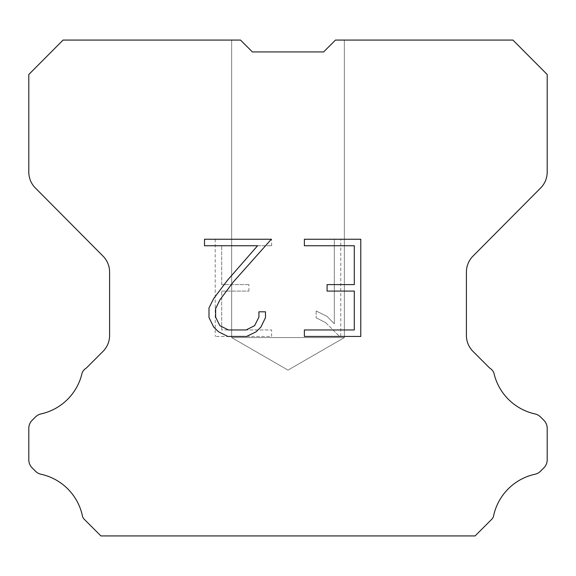 <?xml version="1.0" encoding="UTF-8"?>
<svg xmlns="http://www.w3.org/2000/svg" width="576" height="576" viewBox="0 0 576 576"><rect width="100%" height="100%" fill="white"/><g stroke="black" fill="none" stroke-linecap="round" stroke-linejoin="round"><path stroke-width="0.43" stroke-dasharray="2.88 2.16" d="M344.347 337.586L231.653 337.586L231.653 40.068L240.516 40.068L252.374 51.926L240.516 40.068L252.374 51.926L240.516 40.068L252.374 51.926L240.516 40.068L252.374 51.926L240.516 40.068L252.374 51.926L240.516 40.068L252.374 51.926L240.516 40.068L252.374 51.926L240.516 40.068L252.374 51.926L240.516 40.068L252.374 51.926L240.516 40.068L252.374 51.926L240.516 40.068L252.374 51.926L240.516 40.068L252.374 51.926L240.516 40.068L252.374 51.926L240.516 40.068L252.374 51.926L240.516 40.068L252.374 51.926L240.516 40.068L252.374 51.926L240.516 40.068L252.374 51.926L240.516 40.068L252.374 51.926L240.516 40.068L252.374 51.926L240.516 40.068L252.374 51.926L240.516 40.068L252.374 51.926L240.516 40.068L252.374 51.926L240.516 40.068L252.374 51.926L240.516 40.068L252.374 51.926L240.516 40.068L252.374 51.926L240.516 40.068L252.374 51.926L240.516 40.068L252.374 51.926L240.516 40.068L252.374 51.926L240.516 40.068L252.374 51.926L240.516 40.068L252.374 51.926L240.516 40.068L252.374 51.926L240.516 40.068L252.374 51.926L240.516 40.068L252.374 51.926L240.516 40.068L252.374 51.926L240.516 40.068L252.374 51.926L240.516 40.068L252.374 51.926L240.516 40.068L252.374 51.926L240.516 40.068L252.374 51.926L240.516 40.068L252.374 51.926L240.516 40.068L252.374 51.926L240.516 40.068L252.374 51.926L240.516 40.068L252.374 51.926L240.516 40.068L252.374 51.926L240.516 40.068L252.374 51.926L240.516 40.068L252.374 51.926L240.516 40.068L252.374 51.926L240.516 40.068L252.374 51.926L240.516 40.068L252.374 51.926L240.516 40.068L252.374 51.926L240.516 40.068L252.374 51.926L240.516 40.068L252.374 51.926L240.516 40.068L252.374 51.926L240.516 40.068L252.374 51.926L240.516 40.068L63.079 40.068L28.8 74.506L28.8 172.087A22.536 22.536 0 0 0 35.345 187.97L103.046 256.147A22.536 22.536 0 0 1 109.591 272.023L109.591 335.477A22.536 22.536 0 0 1 102.989 351.41L86.53 367.877A11.268 11.268 0 0 0 82.13 372.816A54.094 54.094 0 0 1 41.011 413.928A11.268 11.268 0 0 0 35.482 416.959L32.098 420.343A11.268 11.268 0 0 0 28.8 428.306L28.8 459.85A11.268 11.268 0 0 0 32.098 467.82L35.798 471.514A11.268 11.268 0 0 0 41.285 474.314A54.094 54.094 0 0 1 82.562 516.614A10.858 10.858 0 0 0 84.118 519.127L100.922 535.932L475.078 535.932L491.882 519.127A10.858 10.858 0 0 0 493.438 516.614A54.094 54.094 0 0 1 534.715 474.314A11.268 11.268 0 0 0 540.202 471.514L543.902 467.82A11.268 11.268 0 0 0 547.2 459.85L547.2 428.306A11.268 11.268 0 0 0 543.902 420.343L540.518 416.959A11.268 11.268 0 0 0 534.989 413.928A54.094 54.094 0 0 1 493.87 372.816A11.268 11.268 0 0 0 489.47 367.877L473.011 351.41A22.536 22.536 0 0 1 466.409 335.477L466.409 272.023A22.536 22.536 0 0 1 472.954 256.147L540.655 187.97A22.536 22.536 0 0 0 547.2 172.087L547.2 74.506L512.921 40.068L335.484 40.068L344.347 40.068L344.347 337.586L288 370.116L231.653 337.586L231.653 40.068L240.516 40.068L231.653 40.068L240.516 40.068L231.653 40.068L240.516 40.068L231.653 40.068L240.516 40.068L231.653 40.068L240.516 40.068L231.653 40.068L240.516 40.068L231.653 40.068L240.516 40.068L231.653 40.068L240.516 40.068L231.653 40.068L240.516 40.068L231.653 40.068L240.516 40.068L231.653 40.068L240.516 40.068L231.653 40.068L240.516 40.068L231.653 40.068L240.516 40.068L231.653 40.068L240.516 40.068L231.653 40.068L240.516 40.068L231.653 40.068L240.516 40.068L231.653 40.068L240.516 40.068L231.653 40.068L240.516 40.068L231.653 40.068L240.516 40.068L231.653 40.068L240.516 40.068L231.653 40.068L240.516 40.068L231.653 40.068L240.516 40.068L231.653 40.068L240.516 40.068L231.653 40.068L240.516 40.068L231.653 40.068L240.516 40.068L231.653 40.068L240.516 40.068L231.653 40.068L240.516 40.068L231.653 40.068L240.516 40.068L231.653 40.068L240.516 40.068L231.653 40.068L240.516 40.068L231.653 40.068L240.516 40.068L231.653 40.068L240.516 40.068L231.653 40.068L240.516 40.068L231.653 40.068L240.516 40.068L231.653 40.068L240.516 40.068L231.653 40.068L240.516 40.068L231.653 40.068L240.516 40.068L231.653 40.068L240.516 40.068L231.653 40.068L240.516 40.068L231.653 40.068L240.516 40.068L231.653 40.068L240.516 40.068L231.653 40.068L240.516 40.068L231.653 40.068L240.516 40.068L231.653 40.068L240.516 40.068L231.653 40.068L240.516 40.068L231.653 40.068L240.516 40.068L231.653 40.068L240.516 40.068L231.653 40.068L240.516 40.068L231.653 40.068L240.516 40.068L231.653 40.068L240.516 40.068L231.653 40.068L240.516 40.068L231.653 40.068L240.516 40.068L231.653 40.068L231.653 337.586L231.653 40.068L231.653 337.586L231.653 40.068L231.653 337.586L231.653 40.068L231.653 337.586L231.653 40.068L231.653 337.586L231.653 40.068L231.653 337.586L231.653 40.068L231.653 337.586L231.653 40.068L231.653 337.586L231.653 40.068L231.653 337.586L231.653 40.068L231.653 337.586L231.653 40.068L231.653 337.586L231.653 40.068L231.653 337.586L231.653 40.068L231.653 337.586L231.653 40.068L231.653 337.586L231.653 40.068L231.653 337.586L231.653 40.068L231.653 337.586L231.653 40.068L231.653 337.586L231.653 40.068L231.653 337.586L231.653 40.068L231.653 337.586L231.653 40.068L231.653 337.586L231.653 40.068L231.653 337.586L231.653 40.068L231.653 337.586L231.653 40.068L231.653 337.586L231.653 40.068L231.653 337.586L231.653 40.068L231.653 337.586L231.653 40.068L231.653 337.586L344.347 337.586L231.653 337.586L344.347 337.586L288 370.116L231.653 337.586L344.347 337.586L231.653 337.586L344.347 337.586L288 370.116L231.653 337.586L344.347 337.586L231.653 337.586L344.347 337.586L288 370.116L231.653 337.586L344.347 337.586L231.653 337.586L344.347 337.586L288 370.116L231.653 337.586L344.347 337.586L231.653 337.586L344.347 337.586L288 370.116L231.653 337.586L344.347 337.586L231.653 337.586L344.347 337.586L288 370.116L231.653 337.586L344.347 337.586L231.653 337.586L344.347 337.586L288 370.116L231.653 337.586L344.347 337.586L231.653 337.586L344.347 337.586L288 370.116L231.653 337.586L344.347 337.586L231.653 337.586L344.347 337.586L288 370.116L231.653 337.586L344.347 337.586L231.653 337.586L344.347 337.586L288 370.116L231.653 337.586L344.347 337.586L231.653 337.586L344.347 337.586L288 370.116L231.653 337.586L344.347 337.586L231.653 337.586L344.347 337.586L288 370.116L231.653 337.586L344.347 337.586L231.653 337.586L344.347 337.586L288 370.116L231.653 337.586L344.347 337.586L231.653 337.586L344.347 337.586L288 370.116L231.653 337.586L344.347 337.586L231.653 337.586L344.347 337.586L288 370.116L231.653 337.586L344.347 337.586L231.653 337.586L344.347 337.586L288 370.116L231.653 337.586L344.347 337.586L231.653 337.586L344.347 337.586L288 370.116L231.653 337.586L344.347 337.586L231.653 337.586L344.347 337.586L288 370.116L231.653 337.586L344.347 337.586L231.653 337.586L344.347 337.586L288 370.116L231.653 337.586L344.347 337.586L231.653 337.586L344.347 337.586L288 370.116L231.653 337.586L344.347 337.586L231.653 337.586L344.347 337.586L288 370.116L231.653 337.586L344.347 337.586L231.653 337.586L344.347 337.586L288 370.116L231.653 337.586L344.347 337.586L231.653 337.586L344.347 337.586L288 370.116L231.653 337.586L344.347 337.586L231.653 337.586L344.347 337.586L288 370.116L231.653 337.586L344.347 337.586L231.653 337.586L344.347 337.586L288 370.116L231.653 337.586L344.347 337.586L231.653 337.586L344.347 337.586L288 370.116L231.653 337.586L344.347 337.586L231.653 337.586L288 370.116L231.653 337.586L344.347 337.586L288 370.116L231.653 337.586L344.347 337.586L288 370.116L231.653 337.586L344.347 337.586L288 370.116L231.653 337.586L344.347 337.586L288 370.116L231.653 337.586L344.347 337.586L288 370.116L231.653 337.586L344.347 337.586L288 370.116L231.653 337.586L344.347 337.586L288 370.116L231.653 337.586L344.347 337.586L288 370.116L231.653 337.586L344.347 337.586L288 370.116L231.653 337.586L344.347 337.586L288 370.116L231.653 337.586L344.347 337.586L288 370.116L231.653 337.586L344.347 337.586L288 370.116L231.653 337.586L344.347 337.586L288 370.116L231.653 337.586L344.347 337.586L288 370.116L231.653 337.586L344.347 337.586L288 370.116L231.653 337.586L344.347 337.586L288 370.116L231.653 337.586L344.347 337.586L288 370.116L231.653 337.586L344.347 337.586L288 370.116L231.653 337.586L344.347 337.586L288 370.116L231.653 337.586L344.347 337.586L288 370.116L231.653 337.586L344.347 337.586L288 370.116L231.653 337.586L344.347 337.586L288 370.116L231.653 337.586L344.347 337.586L288 370.116L231.653 337.586L344.347 337.586L288 370.116L231.653 337.586L344.347 337.586L288 370.116L344.347 337.586L344.347 40.068L344.347 337.586M344.347 40.068L335.484 40.068L323.626 51.926L335.484 40.068L344.347 40.068L335.484 40.068L344.347 40.068L335.484 40.068L344.347 40.068L335.484 40.068L344.347 40.068L335.484 40.068L344.347 40.068L335.484 40.068L344.347 40.068L335.484 40.068L344.347 40.068L335.484 40.068L344.347 40.068L335.484 40.068L344.347 40.068L335.484 40.068L344.347 40.068L335.484 40.068L344.347 40.068L335.484 40.068L344.347 40.068L335.484 40.068L344.347 40.068L335.484 40.068L344.347 40.068L335.484 40.068L344.347 40.068L335.484 40.068L344.347 40.068L335.484 40.068L344.347 40.068L335.484 40.068L344.347 40.068L335.484 40.068L344.347 40.068L335.484 40.068L344.347 40.068L335.484 40.068L344.347 40.068L335.484 40.068L344.347 40.068L335.484 40.068L344.347 40.068L335.484 40.068L344.347 40.068L335.484 40.068L344.347 40.068L335.484 40.068L344.347 40.068L335.484 40.068L344.347 40.068L335.484 40.068L344.347 40.068L335.484 40.068L344.347 40.068L335.484 40.068L344.347 40.068L335.484 40.068L344.347 40.068L335.484 40.068L344.347 40.068L335.484 40.068L344.347 40.068L335.484 40.068L344.347 40.068L335.484 40.068L344.347 40.068L335.484 40.068L344.347 40.068L335.484 40.068L344.347 40.068L335.484 40.068L344.347 40.068L335.484 40.068L344.347 40.068L335.484 40.068L344.347 40.068L335.484 40.068L344.347 40.068L335.484 40.068L344.347 40.068L335.484 40.068L344.347 40.068L335.484 40.068L344.347 40.068L335.484 40.068L344.347 40.068L335.484 40.068L344.347 40.068L335.484 40.068L344.347 40.068L335.484 40.068L344.347 40.068L335.484 40.068L344.347 40.068L335.484 40.068L344.347 40.068L335.484 40.068L344.347 40.068L335.484 40.068L344.347 40.068L335.484 40.068L323.626 51.926L335.484 40.068L323.626 51.926L335.484 40.068L323.626 51.926L335.484 40.068L323.626 51.926L335.484 40.068L323.626 51.926L335.484 40.068L323.626 51.926L335.484 40.068L323.626 51.926L335.484 40.068L323.626 51.926L335.484 40.068L323.626 51.926L335.484 40.068L323.626 51.926L335.484 40.068L323.626 51.926L335.484 40.068L323.626 51.926L335.484 40.068L323.626 51.926L335.484 40.068L323.626 51.926L335.484 40.068L323.626 51.926L335.484 40.068L323.626 51.926L335.484 40.068L323.626 51.926L335.484 40.068L323.626 51.926L335.484 40.068L323.626 51.926L335.484 40.068L323.626 51.926L335.484 40.068L323.626 51.926L335.484 40.068L323.626 51.926L335.484 40.068L323.626 51.926L335.484 40.068L323.626 51.926L335.484 40.068L323.626 51.926L335.484 40.068L323.626 51.926L335.484 40.068L323.626 51.926L335.484 40.068L323.626 51.926L335.484 40.068L323.626 51.926L335.484 40.068L323.626 51.926L335.484 40.068L323.626 51.926L335.484 40.068L323.626 51.926L335.484 40.068L323.626 51.926L335.484 40.068L323.626 51.926L335.484 40.068L323.626 51.926L335.484 40.068L323.626 51.926L335.484 40.068L323.626 51.926L335.484 40.068L323.626 51.926L335.484 40.068L323.626 51.926L335.484 40.068L323.626 51.926L335.484 40.068L323.626 51.926L335.484 40.068L323.626 51.926L335.484 40.068L323.626 51.926L335.484 40.068L323.626 51.926L335.484 40.068L323.626 51.926L335.484 40.068L323.626 51.926L335.484 40.068L323.626 51.926L335.484 40.068L323.626 51.926L335.484 40.068L323.626 51.926L335.484 40.068L323.626 51.926L335.484 40.068L323.626 51.926L335.484 40.068L323.626 51.926L335.484 40.068L323.626 51.926L252.374 51.926L240.516 40.068L231.653 40.068M354.298 291.089L354.298 329.969L304.373 329.969L304.373 336.449L360.778 336.449L360.778 239.256L304.373 239.256L304.373 245.736L354.298 245.736L354.298 284.609L327.089 284.609L327.089 291.089L354.298 291.089M265.493 317.628L265.493 311.803L258.912 311.803L258.912 317.124L254.614 325.656L246.067 329.969L228.478 329.969L219.874 325.67L215.633 317.124L215.633 308.592L220.003 299.722L233.482 281.765L271.318 239.256L204.502 239.256L204.502 245.736L257.587 245.736L227.405 280.332L213.674 298.613L208.994 307.908L208.994 317.527L213.674 327.017L218.484 331.762L227.909 336.449L246.578 336.449L256.068 331.834L260.878 327.118L265.493 317.628M221.702 329.969L221.702 291.089L221.702 329.969L271.627 329.969L221.702 329.969M221.702 291.089L248.911 291.089L221.702 291.089M248.911 291.089L248.911 284.609L248.911 291.089M248.911 284.609L221.702 284.609L248.911 284.609M221.702 284.609L221.702 245.736L221.702 284.609M221.702 245.736L271.627 245.736L221.702 245.736M271.627 245.736L271.627 239.256L271.627 245.736M271.627 336.449L271.627 329.969L271.627 336.449L215.222 336.449L271.627 336.449M215.222 239.256L215.222 336.449L215.222 239.256L271.627 239.256L215.222 239.256M316.152 310.982L316.152 317.808L316.152 310.982L326.909 316.289L316.152 310.982M316.152 317.808L325.642 322.61L316.152 317.808M325.642 322.61L339.422 336.319L325.642 322.61M339.422 336.319L340.79 336.319L339.422 336.319M340.79 336.319L340.79 239.134L340.79 336.319M334.31 323.755L326.909 316.289L334.31 323.755L334.31 239.134L334.31 323.755M340.79 239.134L334.31 239.134L340.79 239.134M323.626 51.926L252.374 51.926"/><path stroke-width="0.86" d="M252.374 51.926L323.626 51.926L252.374 51.926L323.626 51.926L252.374 51.926L323.626 51.926L252.374 51.926L323.626 51.926L252.374 51.926L323.626 51.926L252.374 51.926L323.626 51.926L252.374 51.926L323.626 51.926L252.374 51.926L323.626 51.926L252.374 51.926L323.626 51.926L252.374 51.926L323.626 51.926L252.374 51.926L323.626 51.926L252.374 51.926L323.626 51.926L252.374 51.926L323.626 51.926L252.374 51.926L323.626 51.926L252.374 51.926L323.626 51.926L252.374 51.926L323.626 51.926L252.374 51.926L323.626 51.926L252.374 51.926L323.626 51.926L252.374 51.926L323.626 51.926L252.374 51.926L323.626 51.926L252.374 51.926L323.626 51.926L252.374 51.926L323.626 51.926L252.374 51.926L323.626 51.926L252.374 51.926L323.626 51.926L252.374 51.926L323.626 51.926L252.374 51.926L323.626 51.926L252.374 51.926L323.626 51.926L252.374 51.926L240.516 40.068L63.079 40.068L28.8 74.506L28.8 172.087A22.536 22.536 0 0 0 35.345 187.97L103.046 256.147A22.536 22.536 0 0 1 109.591 272.023L109.591 335.477A22.536 22.536 0 0 1 102.989 351.41L86.53 367.877A11.268 11.268 0 0 0 82.13 372.816A54.094 54.094 0 0 1 41.011 413.928A11.268 11.268 0 0 0 35.482 416.959L32.098 420.343A11.268 11.268 0 0 0 28.8 428.306L28.8 459.85A11.268 11.268 0 0 0 32.098 467.82L35.798 471.514A11.268 11.268 0 0 0 41.285 474.314A54.094 54.094 0 0 1 82.562 516.614A10.858 10.858 0 0 0 84.118 519.127L100.922 535.932L475.078 535.932L491.882 519.127A10.858 10.858 0 0 0 493.438 516.614A54.094 54.094 0 0 1 534.715 474.314A11.268 11.268 0 0 0 540.202 471.514L543.902 467.82A11.268 11.268 0 0 0 547.2 459.85L547.2 428.306A11.268 11.268 0 0 0 543.902 420.343L540.518 416.959A11.268 11.268 0 0 0 534.989 413.928A54.094 54.094 0 0 1 493.87 372.816A11.268 11.268 0 0 0 489.47 367.877L473.011 351.41A22.536 22.536 0 0 1 466.409 335.477L466.409 272.023A22.536 22.536 0 0 1 472.954 256.147L540.655 187.97A22.536 22.536 0 0 0 547.2 172.087L547.2 74.506L512.921 40.068L335.484 40.068L323.626 51.926M354.298 329.969L354.298 291.089L327.089 291.089L327.089 284.609L354.298 284.609L354.298 245.736L304.373 245.736L304.373 239.256L360.778 239.256L360.778 336.449L304.373 336.449L304.373 329.969L354.298 329.969M265.493 311.803L265.493 317.628L260.878 327.118L256.068 331.834L246.578 336.449L227.909 336.449L218.484 331.762L213.674 327.017L208.994 317.527L208.994 307.908L213.674 298.613L227.405 280.332L257.587 245.736L204.502 245.736L204.502 239.256L271.318 239.256L233.482 281.765L220.003 299.722L215.633 308.592L215.633 317.124L219.874 325.67L228.478 329.969L246.067 329.969L254.614 325.656L258.912 317.124L258.912 311.803L265.493 311.803"/></g></svg>
